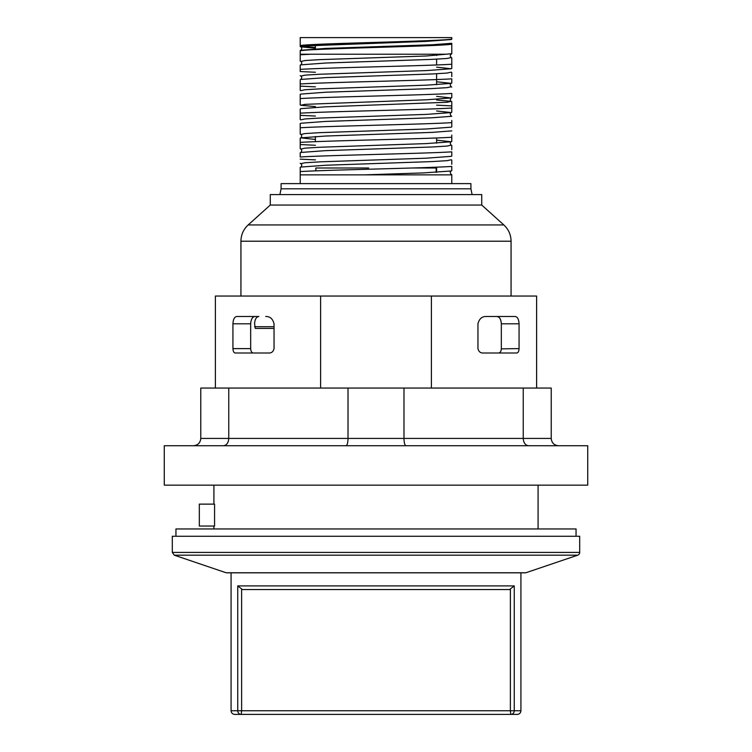 <?xml version="1.0" encoding="UTF-8"?>
<svg xmlns="http://www.w3.org/2000/svg" width="752" height="752" viewBox="0 0 752 752"><rect width="100%" height="100%" fill="white"/><g stroke="black" fill="none" stroke-linecap="round" stroke-linejoin="round"><path stroke-width="1.13" d="M250.679 323.266L250.67 323.802C251.018 319.111 252.531 316.677 255.21 316.498L255.135 316.498M253.405 317.053L252.672 317.673M251.892 318.707L251.309 319.957M265.757 316.498C270.015 316.385 272.779 318.82 274.048 323.802L274.048 348.618C273.277 351.635 271.575 353.092 268.934 352.998L253.321 352.998C251.77 352.885 250.886 351.428 250.67 348.618L232.932 348.618L232.932 323.802C233.214 319.158 234.539 316.724 236.899 316.498L258.867 316.498C256.244 316.912 254.825 319.346 254.599 323.802L255.295 328.417L274.048 328.417M250.67 348.618L250.67 323.802L232.932 323.802M501.33 323.802L519.068 323.802L519.068 348.618C518.889 351.4 518.119 352.857 516.746 352.998L483.066 352.998C480.425 353.092 478.723 351.635 477.952 348.618L477.952 323.802C479.221 318.82 481.985 316.385 486.243 316.498L496.79 316.498C499.46 316.667 500.982 319.102 501.33 323.802L501.33 348.618C501.114 351.419 500.23 352.885 498.679 352.998L498.745 352.998M500.108 318.707L499.328 317.673M498.595 317.053L496.959 316.507M500.606 351.673L500.945 350.93M501.33 348.843L519.068 348.618M519.068 323.802C518.786 319.158 517.461 316.724 515.101 316.498L486.243 316.498M274.048 326.735L254.599 326.735M300.217 183.62L300.217 174.859L451.783 174.868M451.247 39.527L426.309 41.379L305.002 45.938L300.781 46.85L315.398 48.213M450.899 53.787L426.328 55.986L319.938 59.634L304.945 60.545L300.791 61.457C302.041 62.237 302.041 63.365 300.791 64.851L325.682 63.027L432.052 59.37L447.036 58.459L451.209 57.547C450.006 56.099 450.006 54.962 451.2 54.153L451.783 53.824M436.602 67.154L451.219 68.761L426.384 70.585L319.995 74.232L304.992 75.144L300.8 76.055C302.041 76.836 302.041 77.964 300.791 79.449L325.691 77.625L431.996 73.978L446.998 73.066L451.219 72.154L451.783 72.483L451.783 76.676M436.602 81.761L451.209 83.359L426.309 85.183L320.004 88.839L304.992 89.751L300.781 90.663L300.217 90.325L300.217 83.98C327.299 82.259 424.701 80.549 451.783 78.838L451.783 83.03L451.209 83.359C450.006 84.168 450.006 85.296 451.2 86.753L447.008 87.664L432.005 88.576L325.616 92.233L300.744 94.085M436.602 96.359L451.209 97.957L426.318 99.79L304.974 104.349L300.791 105.261L315.398 106.615M436.602 110.967L451.219 112.565L426.337 114.389L319.938 118.045L304.964 118.957L300.8 119.869L300.217 119.53L300.217 115.056M300.791 123.262L300.217 123.591L300.217 127.784C327.299 126.073 424.692 124.362 451.783 122.642L451.783 126.834L451.219 127.163L426.384 128.987L320.004 132.643L304.983 133.555L300.781 134.467C302.022 135.219 302.022 136.347 300.781 137.86L315.398 139.458M436.602 140.163L451.209 141.771L426.318 143.594L319.995 147.242L304.992 148.153L300.791 149.065C302.05 149.845 302.05 150.973 300.8 152.459L325.682 150.635L432.052 146.988L447.045 146.076L451.209 145.164C450.006 143.707 450.006 142.579 451.209 141.771L451.783 141.442L451.783 135.078M451.275 156.331L426.318 158.193L320.004 161.849L305.002 162.761L300.791 163.673C302.041 164.444 302.041 165.572 300.791 167.066L300.753 167.085M451.783 174.708L451.2 174.37C450.006 172.913 450.006 171.785 451.2 170.977L423.404 172.913L364.353 174.859M451.783 43.287L432.043 44.772L325.654 48.429L300.734 50.281M436.602 100.007L451.209 101.351L447.045 102.263L325.672 106.831L300.8 108.655L300.217 108.993L300.217 113.176C327.299 111.465 424.701 109.754 451.783 108.044L451.783 105.882L436.602 105.158M451.783 116.287L431.996 117.782L325.691 121.429L300.791 123.253M451.783 130.895L432.015 132.39L325.625 136.037L300.781 137.86L300.217 138.189L300.217 142.382C327.299 140.68 424.701 138.96 451.783 137.249L451.783 141.442M451.783 164.284L451.783 160.091L451.219 159.772L446.998 160.674L432.005 161.586L325.701 165.243L300.791 167.066L300.217 167.395L300.217 171.588C327.289 169.877 424.701 168.166 451.783 166.446L451.783 170.638L451.209 170.967M451.2 174.37L450.373 174.859M451.783 183.62L451.783 174.859M315.398 72.258L300.227 71.534L300.217 69.372C327.289 67.661 424.692 65.95 451.783 64.24L451.783 57.876L451.219 57.547M300.8 64.851L300.217 65.189L300.217 71.534M300.217 80.633L300.217 86.142L315.398 86.856M451.209 101.351C450.025 100.289 450.025 99.161 451.209 97.957L451.783 97.628L451.783 93.436C424.711 95.156 327.308 96.867 300.217 98.578L300.217 104.932L300.781 105.261M300.781 94.056L300.217 94.385L300.217 98.578M451.209 101.36L451.783 101.689L451.783 112.227L451.209 112.565C450.016 113.373 450.016 114.501 451.219 115.958M315.398 116.062L300.227 115.347L300.217 108.993M451.783 122.642L451.783 120.48M315.398 145.268L300.217 144.544L300.217 142.382L300.217 148.736L300.791 149.065M451.2 156.369L451.783 156.04L451.783 151.848C424.701 153.568 327.299 155.269 300.217 156.989L300.217 152.797L300.791 152.468M451.209 145.164L451.783 145.493L451.783 149.686M315.398 159.866L300.217 159.151M450.852 43.334L451.783 43.484L451.783 44.152L451.783 43.484M300.217 54.774L310.999 54.229L446.585 54.229L451.783 53.627L451.783 44.152C444.103 46.286 308.508 48.523 300.217 50.807L300.217 61.128L300.791 61.457M300.217 51.55L300.217 50.807M451.783 39.029L451.783 37.6L300.217 37.6L300.217 45.581C308.536 43.475 444.122 41.304 451.783 39.029L451.783 38.324M451.783 64.24L451.783 68.432L451.783 64.24M451.783 126.834L451.783 122.651M300.217 127.784L300.217 134.129L300.8 134.467M300.217 171.588L300.217 174.859M315.398 47.432L300.217 46.286M300.217 54.229L310.999 54.229M412.124 167.997L436.16 167.997L436.16 172.349M315.84 170.854L315.84 167.997L368.696 167.997M315.398 141.667L315.398 136.507M315.398 48.899L315.398 45.252M470.912 188.799L470.912 183.62L281.088 183.62L281.088 188.799L470.912 188.799L472.106 194.58M248.179 224.933L270.269 205.042L481.731 205.042L503.821 224.933L248.179 224.933C243.46 229.332 241.044 234.756 240.931 241.213L240.931 296.053M193.48 445.729C197.898 445.287 200.333 442.853 200.775 438.425L200.775 388.051L551.225 388.051L551.225 438.425L523.242 438.425L523.242 388.051M223.419 445.729C226.653 445.287 228.439 442.853 228.758 438.425L228.758 388.051M346.061 445.729C347.245 445.287 347.903 442.853 348.016 438.425L348.016 388.051M405.939 445.729C404.755 445.287 404.097 442.853 403.984 438.425L403.984 388.051M528.581 445.729C525.347 445.287 523.561 442.853 523.242 438.425L200.775 438.425M558.52 445.729C554.102 445.287 551.667 442.853 551.225 438.425M481.863 445.729L164.274 445.729L164.274 485.153L587.726 485.153L587.726 445.729L481.863 445.729M320.596 388.051L320.596 296.053L215.382 296.053L215.382 388.051M268.934 352.998L235.254 352.998C233.881 352.857 233.111 351.4 232.932 348.618M536.618 388.051L536.618 296.053L431.404 296.053L431.404 388.051M576.051 536.261L576.051 528.957L175.949 528.957L175.949 536.261M320.596 296.053L431.404 296.053M577.715 555.183A2.923 2.923 0 0 0 579.698 552.419L172.302 552.419L174.285 555.183L577.715 555.183L525.883 572.761L226.117 572.761L174.285 555.183M579.698 552.419L579.698 536.261L172.302 536.261L172.302 552.419M214.574 504.131L199.318 504.131L199.318 526.033L214.574 526.033L214.574 504.131M242.398 589.549L509.602 589.549L514.255 585.902L237.745 585.902L242.398 589.549L509.602 589.549M510.373 589.474L510.373 710.753L241.627 710.753L241.223 714.4L241.627 710.753L237.745 710.753A3.647 3.478 90 0 0 241.223 714.4L510.777 714.4A3.647 3.478 -90 0 0 514.255 710.753L510.373 710.753L510.777 714.4L517.273 714.4L510.777 714.4M241.223 714.4L234.727 714.4L241.223 714.4M237.745 585.902L237.745 710.753L231.08 710.753L231.08 572.817L226.7 572.817L525.3 572.817L520.92 572.817L520.92 710.753L514.255 710.753L514.255 585.902M270.269 205.042L270.269 194.58L481.731 194.58L481.731 205.042M503.821 224.933C508.54 229.332 510.956 234.756 511.069 241.213L240.931 241.213M241.627 710.753L241.627 589.474M300.217 46.53L300.781 46.85C302.031 47.639 302.031 48.767 300.781 50.252L300.217 50.581M300.217 79.787L300.791 79.449M451.783 87.091L451.2 86.753M300.217 163.344L300.781 163.673M300.217 75.726L300.8 76.055M451.783 68.432L451.219 68.752M451.783 39.217L451.209 39.555M436.602 172.33L436.602 167.17M436.602 143.124L436.602 137.964M436.602 84.713L436.602 73.752M436.602 64.954L436.602 59.154M436.602 55.507L436.602 54.229M436.602 45.308L436.602 44.547M279.894 194.58L281.088 188.799M511.069 241.213L511.069 296.053M213.916 485.153L213.916 504.131M213.916 526.033L213.916 528.957M538.084 485.153L538.084 528.957M226.117 572.761L226.7 572.817M520.92 710.753C520.732 712.943 519.51 714.165 517.273 714.4M231.08 710.753C231.268 712.943 232.49 714.165 234.727 714.4"/></g></svg>
